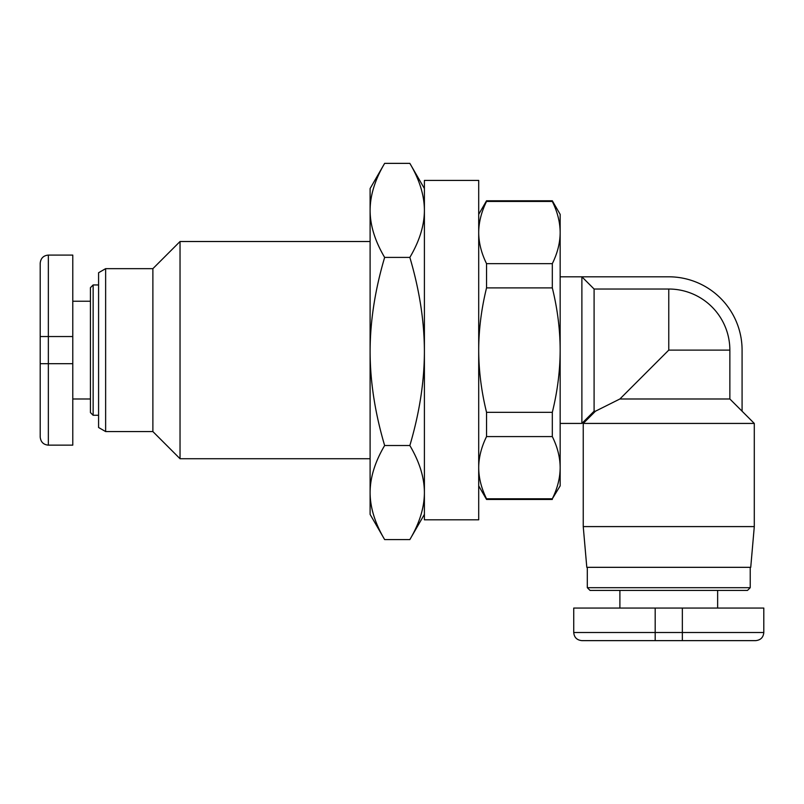 <?xml version="1.0" encoding="UTF-8"?>
<svg xmlns="http://www.w3.org/2000/svg" width="804" height="804" viewBox="0 0 804 804"><rect width="100%" height="100%" fill="white"/><g stroke="black" fill="none" stroke-linecap="round" stroke-linejoin="round"><path stroke-width="1.21" d="M105.636 431.567L98.58 427.497L98.58 272.737L105.636 268.657L105.636 431.567L152.881 431.567L152.881 268.657L180.036 241.512L180.036 458.722L370.101 458.722M370.101 241.512L180.036 241.512M552.318 200.779L552.318 201.442L486.541 201.442L486.541 200.779L552.318 200.779L560.157 214.356L560.157 485.877L552.318 498.792C557.494 488.299 560.107 477.928 560.157 467.687C560.107 457.446 557.494 447.074 552.318 436.582L486.541 436.582L486.541 412.331L552.318 412.331L552.318 436.582M478.702 485.877L486.541 499.455L486.541 498.792L552.318 498.792M486.541 287.902L486.541 263.652L552.318 263.652L552.318 287.902L486.541 287.902C481.365 308.997 478.752 329.73 478.702 350.112C478.752 370.503 481.365 391.236 486.541 412.331M552.318 263.652C557.494 253.149 560.107 242.788 560.157 232.547C560.107 222.306 557.494 211.934 552.318 201.442M552.318 412.331C557.494 391.337 560.107 370.594 560.157 350.112C560.107 329.63 557.494 308.897 552.318 287.902M486.541 201.442C481.365 211.985 478.752 222.356 478.702 232.547C478.752 242.738 481.365 253.109 486.541 263.652M486.541 436.582C481.365 447.124 478.752 457.496 478.702 467.687C478.752 477.877 481.365 488.249 486.541 498.792M424.401 350.112L424.401 519.816L478.702 519.816L478.702 180.418L424.401 180.418L424.401 350.112M93.143 284.948L90.43 287.671L90.43 412.563L93.143 415.276L93.143 284.948L98.58 284.948M48.351 255.089L72.782 255.089L72.782 363.689L48.351 363.689L48.351 255.089C43.446 255.521 40.733 258.235 40.2 263.23L40.2 437.004C40.733 441.999 43.446 444.712 48.351 445.145L48.351 363.689L40.2 363.689M72.782 363.689L72.782 445.145L48.351 445.145M560.157 276.807L668.767 276.807A73.315 73.315 0 0 1 742.082 350.112L742.082 411.206L754.293 423.427L583.242 423.427L595.462 411.206L619.894 398.985L729.861 398.985L729.861 350.112A61.094 61.094 0 0 0 668.767 289.028L594.096 289.028L581.885 276.807L581.885 423.427L594.096 411.206L595.462 411.206M560.157 423.427L581.885 423.427M583.242 526.6L586.799 567.333L750.735 567.333L754.293 526.6L583.242 526.6L583.242 423.427M742.082 411.206L729.861 398.985M594.096 289.028L594.096 411.206M729.861 350.112L668.767 350.112L619.894 398.985M587.312 587.694L590.025 590.407L747.509 590.407L750.222 587.694L587.312 587.694L587.312 567.333M573.734 632.497L573.734 608.055L682.345 608.055L682.345 632.497L573.734 632.497C574.177 637.401 576.89 640.115 581.885 640.637L755.649 640.637C760.644 640.115 763.358 637.401 763.8 632.497L682.345 632.497L682.345 640.637M682.345 608.055L763.8 608.055L763.8 632.497M384.644 539.584L370.101 514.379L370.101 188.558L384.644 163.363C374.996 179.674 370.152 195.352 370.101 210.387C370.152 225.421 374.996 241.089 384.644 257.411C374.996 290.053 370.152 321.409 370.101 351.469C370.152 381.538 374.996 412.884 384.644 445.527C374.996 461.848 370.152 477.526 370.101 492.561C370.152 507.585 374.996 523.263 384.644 539.584L409.849 539.584C419.497 523.263 424.351 507.585 424.401 492.561C424.351 477.526 419.497 461.848 409.849 445.527C419.497 412.884 424.351 381.538 424.401 351.469C424.351 321.409 419.497 290.053 409.849 257.411C419.497 241.089 424.351 225.421 424.401 210.387C424.351 195.352 419.497 179.674 409.849 163.363L384.644 163.363M409.849 257.411L384.644 257.411M409.849 445.527L384.644 445.527M72.782 336.544L40.2 336.544M668.767 350.112L668.767 289.028M655.19 608.055L655.19 640.637M105.636 268.657L152.881 268.657M486.541 499.455L552.318 499.455M478.702 214.356L486.541 200.779M152.881 431.567L180.036 458.722M93.143 415.276L98.58 415.276M90.43 398.985L72.782 398.985M90.43 301.239L72.782 301.239M754.293 526.6L754.293 423.427M750.222 587.694L750.222 567.333M717.64 590.407L717.64 608.055M619.894 590.407L619.894 608.055M424.401 188.558L409.849 163.363M424.401 514.379L409.849 539.584"/></g></svg>
